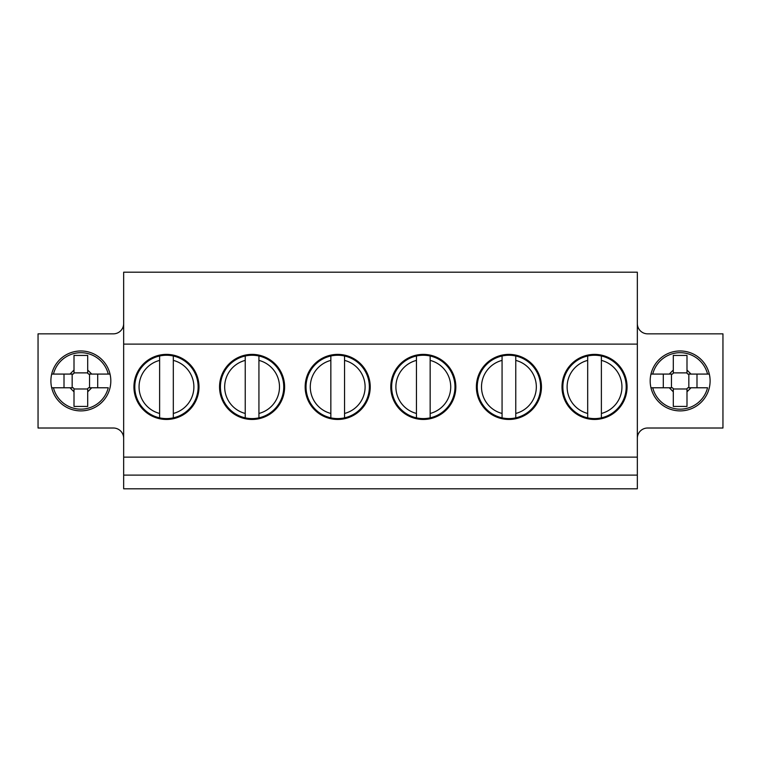 <?xml version="1.0" encoding="UTF-8"?>
<svg xmlns="http://www.w3.org/2000/svg" width="761" height="761" viewBox="0 0 761 761"><rect width="100%" height="100%" fill="white"/><g stroke="black" fill="none" stroke-linecap="round" stroke-linejoin="round"><path stroke-width="1.14" d="M123.663 438.288A10.274 10.274 0 0 0 113.389 428.015L38.05 428.015L38.05 333.841L113.389 333.841A10.274 10.274 0 0 0 123.663 323.568M50.892 380.928A29.964 29.964 0 0 1 95.838 354.978A29.964 29.964 0 0 1 95.838 406.878A29.964 29.964 0 0 1 50.892 380.928M123.663 457.123L637.337 457.123L637.337 475.102L123.663 475.102L123.663 272.2L637.337 272.2L637.337 344.115L123.663 344.115M637.337 323.568A10.274 10.274 0 0 0 647.611 333.841L722.95 333.841L722.95 428.015L647.611 428.015A10.274 10.274 0 0 0 637.337 438.288M710.108 380.928A29.964 29.964 0 0 1 665.162 406.878A29.964 29.964 0 0 1 665.162 354.978A29.964 29.964 0 0 1 710.108 380.928M219.549 386.921A32.533 32.533 0 0 1 268.348 358.745A32.533 32.533 0 0 1 268.348 415.097A32.533 32.533 0 0 1 219.549 386.921M390.774 386.921A32.533 32.533 0 0 1 439.573 358.745A32.533 32.533 0 0 1 439.573 415.097A32.533 32.533 0 0 1 390.774 386.921M561.999 386.921A32.533 32.533 0 0 1 610.798 358.745A32.533 32.533 0 0 1 610.798 415.097A32.533 32.533 0 0 1 561.999 386.921M637.337 457.123L637.337 344.115M476.386 386.921A32.533 32.533 0 0 1 525.185 358.745A32.533 32.533 0 0 1 525.185 415.097A32.533 32.533 0 0 1 476.386 386.921M305.161 386.921A32.533 32.533 0 0 1 353.96 358.745A32.533 32.533 0 0 1 353.96 415.097A32.533 32.533 0 0 1 305.161 386.921M133.936 386.921A32.533 32.533 0 0 1 182.735 358.745A32.533 32.533 0 0 1 182.735 415.097A32.533 32.533 0 0 1 133.936 386.921M587.682 413.451L587.682 417.846A31.677 31.677 0 0 1 587.682 355.996A31.677 31.677 0 0 1 626.208 386.921A31.677 31.677 0 0 1 587.682 417.846A31.677 31.677 0 0 1 587.682 355.996L587.682 413.451A27.396 27.396 0 0 1 587.682 360.391M601.38 360.391L601.38 417.846A31.677 31.677 0 0 0 601.38 355.996L601.38 360.391A27.396 27.396 0 0 1 601.38 413.451M652.738 387.777L672.439 387.777L673.295 388.633L673.295 406.431L686.993 406.431L686.993 388.633L687.849 387.777L707.549 387.777A28.252 28.252 0 0 1 652.738 387.777L650.969 387.777M709.319 374.079L687.849 374.079L686.993 373.223L686.993 355.425L673.295 355.425L673.295 373.223L672.439 374.079L650.969 374.079M663.297 387.777L663.297 374.079M673.295 391.81L669.261 387.777M691.026 387.777L686.993 391.81M686.993 370.046L691.026 374.079M669.261 374.079L673.295 370.046M696.99 374.079L696.99 387.777M671.449 387.777L671.449 374.079M686.993 388.976L673.295 388.976M688.838 374.079L688.838 387.777M673.295 372.88L686.993 372.88M53.451 387.777L73.151 387.777L74.007 388.633L74.007 406.431L87.705 406.431L87.705 388.633L88.561 387.777L108.262 387.777A28.252 28.252 0 0 1 53.451 387.777L51.681 387.777M110.031 374.079L88.561 374.079L87.705 373.223L87.705 355.425L74.007 355.425L74.007 373.223L73.151 374.079L51.681 374.079M64.01 387.777L64.01 374.079M74.007 391.81L69.974 387.777M91.739 387.777L87.705 391.81M87.705 370.046L91.739 374.079M69.974 374.079L74.007 370.046M97.703 374.079L97.703 387.777M72.162 387.777L72.162 374.079M87.705 388.976L74.007 388.976M89.551 374.079L89.551 387.777M74.007 372.88L87.705 372.88M502.07 413.451L502.07 417.846A31.677 31.677 0 0 1 502.07 355.996A31.677 31.677 0 0 1 540.595 386.921A31.677 31.677 0 0 1 502.07 417.846A31.677 31.677 0 0 1 502.07 355.996L502.07 413.451A27.396 27.396 0 0 1 502.07 360.391M515.768 360.391L515.768 417.846A31.677 31.677 0 0 0 515.768 355.996L515.768 360.391A27.396 27.396 0 0 1 515.768 413.451M637.337 475.102L637.337 488.8L123.663 488.8L123.663 475.102M416.457 413.451L416.457 417.846A31.677 31.677 0 0 1 416.457 355.996A31.677 31.677 0 0 1 454.983 386.921A31.677 31.677 0 0 1 416.457 417.846A31.677 31.677 0 0 1 416.457 355.996L416.457 413.451A27.396 27.396 0 0 1 416.457 360.391M430.155 360.391L430.155 417.846A31.677 31.677 0 0 0 430.155 355.996L430.155 360.391A27.396 27.396 0 0 1 430.155 413.451M330.845 413.451L330.845 417.846A31.677 31.677 0 0 1 330.845 355.996A31.677 31.677 0 0 1 369.37 386.921A31.677 31.677 0 0 1 330.845 417.846A31.677 31.677 0 0 1 330.845 355.996L330.845 413.451A27.396 27.396 0 0 1 330.845 360.391M344.543 360.391L344.543 417.846A31.677 31.677 0 0 0 344.543 355.996L344.543 360.391A27.396 27.396 0 0 1 344.543 413.451M245.232 413.451L245.232 417.846A31.677 31.677 0 0 1 245.232 355.996A31.677 31.677 0 0 1 283.758 386.921A31.677 31.677 0 0 1 245.232 417.846A31.677 31.677 0 0 1 245.232 355.996L245.232 413.451A27.396 27.396 0 0 1 245.232 360.391M258.93 360.391L258.93 417.846A31.677 31.677 0 0 0 258.93 355.996L258.93 360.391A27.396 27.396 0 0 1 258.93 413.451M159.62 413.451L159.62 417.846A31.677 31.677 0 0 1 159.62 355.996A31.677 31.677 0 0 1 198.145 386.921A31.677 31.677 0 0 1 159.62 417.846A31.677 31.677 0 0 1 159.62 355.996L159.62 413.451A27.396 27.396 0 0 1 159.62 360.391M173.318 360.391L173.318 417.846A31.677 31.677 0 0 0 173.318 355.996L173.318 360.391A27.396 27.396 0 0 1 173.318 413.451M652.738 374.079A28.252 28.252 0 0 1 707.549 374.079M53.451 374.079A28.252 28.252 0 0 1 108.262 374.079"/></g></svg>

